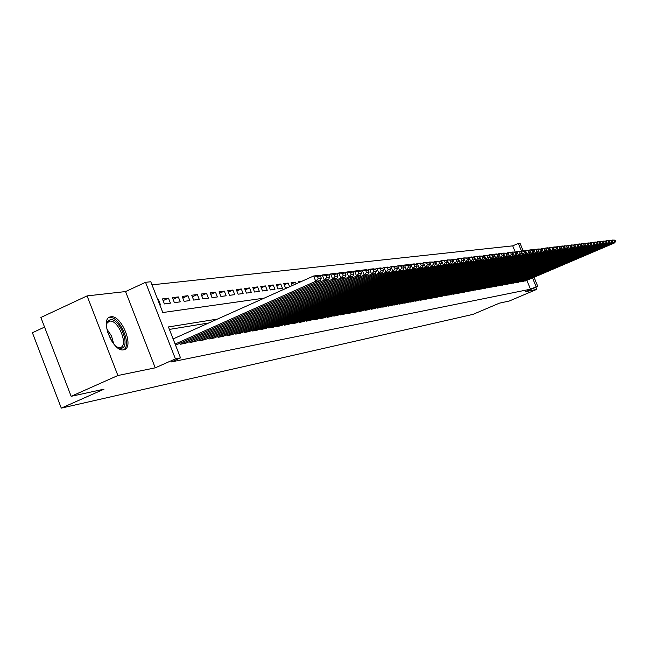 <?xml version="1.0" encoding="UTF-8"?>
<svg xmlns="http://www.w3.org/2000/svg" width="648" height="648" viewBox="0 0 648 648"><rect width="100%" height="100%" fill="white"/><g stroke="black" fill="none" stroke-linecap="round" stroke-linejoin="round"><path stroke-width="0.97" d="M110.832 316.791L110.176 316.937C99.484 319.132 113.181 352.617 123.638 349.807L124.157 349.685C134.671 347.279 121.379 314.507 110.832 316.791M515.168 251.845L512.714 245.859L518.335 243.405L520.036 243.235L523.13 250.76M44.566 327.086L32.4 332.732L61.293 408.119L473.008 314.369L499.414 303.159L509.296 301.012L536.641 289.413L535.783 287.323M61.293 408.119L104.02 389.173L71.15 396.317L40.873 317.48L87.083 295.901L117.887 375.516L155.237 367.837L175.43 358.887L145.533 282.309L150.79 281.759L162.81 312.539L264.246 298.121M155.237 367.837L125.566 291.568L87.083 295.901M125.566 291.568L145.533 282.309M512.714 245.859L151.997 284.845M71.15 396.317L117.887 375.516M523.317 281.021L525.471 280.932M519.882 281.645L522.069 281.556M516.399 282.285L518.611 282.188M512.86 282.925L515.111 282.828M509.271 283.581L511.555 283.484M505.634 284.237L507.951 284.14M501.941 284.909L504.29 284.812M498.199 285.59L500.58 285.493M494.392 286.286L496.814 286.181M490.536 286.983L492.99 286.886M486.616 287.696L489.11 287.599M482.639 288.417L485.174 288.32M478.605 289.154L481.172 289.049M474.506 289.899L477.114 289.794M470.335 290.66L472.983 290.547M466.106 291.422L466.276 291.827L468.796 291.317M461.813 292.208L461.984 292.613L464.543 292.094M457.448 293.001L457.618 293.414L460.226 292.888M453.017 293.803L453.187 294.233L455.836 293.69M448.505 294.621L448.683 295.059L451.373 294.508M443.929 295.456L444.107 295.893L446.845 295.342M439.271 296.298L439.449 296.752L442.236 296.185M434.541 297.165L434.719 297.618L437.546 297.043M429.729 298.031L429.916 298.501L432.791 297.918M424.837 298.922L425.023 299.392L427.947 298.801M419.855 299.83L420.05 300.308L423.023 299.708M414.793 300.745L414.995 301.239L418.017 300.623M409.649 301.685L409.844 302.179L412.922 301.555M404.409 302.632L404.611 303.143L407.738 302.503M399.079 303.596L399.281 304.115L402.473 303.475M393.652 304.584L393.863 305.111L397.103 304.455M388.128 305.589L388.338 306.123L391.643 305.459M382.506 306.609L382.725 307.152L386.078 306.472M376.78 307.646L376.998 308.205L380.425 307.508M370.948 308.707L371.174 309.274L374.657 308.57M365.002 309.785L365.237 310.36L368.785 309.639M358.952 310.878L359.195 311.469L362.807 310.74M352.787 311.996L353.03 312.603L356.716 311.85M346.502 313.138L346.753 313.754L350.503 312.992M340.095 314.296L340.354 314.928L344.177 314.15M333.566 315.479L333.825 316.127L337.73 315.333M326.908 316.686L327.167 317.342L331.152 316.54M320.12 317.917L320.387 318.589L324.446 317.763M313.187 319.172L313.462 319.861L317.601 319.019M306.123 320.452L306.399 321.157L310.627 320.298M298.906 321.756L299.19 322.477L303.507 321.602M291.543 323.093L291.835 323.822L296.233 322.931M284.026 324.454L284.326 325.199L288.822 324.292M276.356 325.839L276.656 326.608L281.24 325.677M268.515 327.264L268.823 328.05L273.513 327.094M260.504 328.714L260.82 329.516L265.607 328.544M252.315 330.188L252.647 331.015L257.54 330.018M243.956 331.703L244.288 332.546L249.286 331.533M235.402 333.25L235.742 334.117L240.854 333.072M226.654 334.83L227.003 335.721L232.235 334.651M217.712 336.45L218.068 337.357L223.414 336.272M208.559 338.102L208.923 339.034L214.399 337.924M199.195 339.795L199.568 340.751L205.165 339.609M189.605 341.528L189.994 342.509L195.72 341.342M179.796 343.302L180.185 344.307L186.057 343.108M157.796 299.692L158.379 299.425L157.723 299.506M163.11 300.607L168.464 298.153L162.446 298.914L164.414 303.944L170.424 303.151L168.464 298.153M173.081 299.303L178.322 296.914L172.433 297.651L174.385 302.624L180.257 301.855L178.322 296.914M182.825 298.031L187.944 295.699L182.193 296.428L184.121 301.336L189.856 300.583L187.944 295.699M192.351 296.792L197.348 294.516L191.735 295.221L193.639 300.081L199.244 299.336L197.348 294.516M201.65 295.577L206.542 293.358L201.05 294.046L202.937 298.85L208.413 298.129L206.542 293.358M210.746 294.394L215.525 292.224L210.155 292.904L212.026 297.651L217.38 296.938L215.525 292.224M219.64 293.236L224.313 291.114L219.065 291.778L220.911 296.476L226.152 295.78L224.313 291.114M228.331 292.102L232.907 290.037L227.772 290.685L229.603 295.326L234.73 294.646L232.907 290.037M236.836 291.001L241.315 288.976L236.293 289.607L238.108 294.2L243.113 293.536L241.315 288.976M245.163 289.915L249.545 287.939L244.628 288.554L246.426 293.099L251.327 292.451L249.545 287.939M253.311 288.854L257.596 286.918L252.785 287.526L254.567 292.021L259.362 291.389L257.596 286.918M261.282 287.817L265.478 285.93L260.771 286.521L262.529 290.968L267.235 290.344L265.478 285.93M269.09 286.805L273.205 284.958L268.588 285.533L270.338 289.94L274.938 289.324L273.205 284.958M276.736 285.809L280.762 284.002L276.251 284.569L277.976 288.927L282.488 288.328L280.762 284.002M284.229 284.837L288.174 283.071L283.751 283.63L285.46 287.939L287.631 287.647M291.568 283.889L295.439 282.155L291.098 282.698L292.24 285.582M301.644 281.37L298.299 281.791L298.663 282.706M159.7 304.568L160.356 304.479L158.379 299.425M289.64 286.748L288.174 283.071M296.112 283.848L295.439 282.155M217.436 319.091L168.44 326.94L180.517 357.874L171.364 361.924L530.501 289.194L526.865 280.341M208.753 322.979L169.403 329.411M175.551 345.157L176.151 344.922M534.033 277.279L537.808 286.465L525.407 291.721L536.641 289.413M537.808 286.465L536.155 286.797L532.518 277.927M530.501 289.194L536.155 286.797M180.517 357.874L175.43 358.887M521.438 250.962L518.335 243.405M175.122 344.056L315.738 281.264L313.632 275.999L173.121 338.936M175.697 345.125L320.047 280.714L315.738 281.264L318.273 278.478L321.286 278.105L320.444 276.007L317.431 276.372L318.273 278.478M317.431 276.372L313.632 275.999L317.957 275.481L320.444 276.007M321.286 278.105L320.047 280.714M106.353 325.515L107.519 321.473L110.217 319.691C119.645 317.658 131.123 347.198 121.289 348.251L118.843 348.017L116.089 346.518M116.907 347.085L120.374 347.506C128.831 345.587 118.163 319.294 109.698 321.173L107.204 322.826L106.458 324.526M123.566 349.823C132.435 345.368 119.248 315.365 109.399 317.577L108.702 317.731M180.679 344.218L324.308 280.163L322.226 274.963L320.072 275.926M185.612 343.31L328.512 279.628L324.308 280.163L326.811 277.417L329.743 277.044L328.917 274.979L325.976 275.335L326.811 277.417M325.976 275.335L322.226 274.963L326.446 274.46L328.917 274.979M329.743 277.044L328.512 279.628M190.48 342.419L332.667 279.094L330.61 273.958L328.52 274.89M195.291 341.536L336.774 278.567L332.667 279.094L335.138 276.372L338.005 276.016L337.187 273.974L334.311 274.323L335.138 276.372M334.311 274.323L330.61 273.958L334.733 273.456L337.187 273.974M338.005 276.016L336.774 278.567M200.046 340.662L340.832 278.041L338.799 272.97L336.749 273.885M204.744 339.803L344.833 277.53L340.832 278.041L343.262 275.36L346.064 275.011L345.254 272.986L342.452 273.334L343.262 275.36M342.452 273.334L338.799 272.97L342.816 272.484L345.254 272.986M346.064 275.011L344.833 277.53M209.385 338.945L348.794 277.02L346.785 272.006L344.793 272.897M213.978 338.102L352.706 276.518L348.794 277.02L351.2 274.371L353.93 274.031L353.128 272.03L350.39 272.363L351.2 274.371M350.39 272.363L346.785 272.006L350.706 271.536L353.128 272.03M353.93 274.031L352.706 276.518M218.522 337.276L356.57 276.024L354.586 271.067L352.642 271.933M223.009 336.45L360.393 275.53L356.57 276.024L358.943 273.399L361.608 273.067L360.823 271.099L358.15 271.423L358.943 273.399M358.15 271.423L354.586 271.067L358.417 270.605L360.823 271.099M361.608 273.067L360.393 275.53M227.448 335.64L364.168 275.044L362.2 270.151L360.312 270.994M231.838 334.83L367.902 274.566L364.168 275.044L366.509 272.46L369.117 272.128L368.331 270.184L365.723 270.5L366.509 272.46M365.723 270.5L362.2 270.151L365.942 269.698L368.331 270.184M369.117 272.128L367.902 274.566M236.172 334.036L371.596 274.096L369.644 269.252L367.797 270.07M240.465 333.25L375.241 273.626L371.596 274.096L373.904 271.536L376.448 271.212L375.67 269.285L373.127 269.6L373.904 271.536M373.127 269.6L369.644 269.252L373.305 268.815L375.67 269.285M376.448 271.212L375.241 273.626M244.709 332.473L378.845 273.164L376.917 268.377L375.119 269.179M248.905 331.703L382.409 272.703L378.845 273.164L381.129 270.629L383.616 270.321L382.846 268.418L380.36 268.718L381.129 270.629M380.36 268.718L376.917 268.377L380.498 267.948L382.846 268.418M383.616 270.321L382.409 272.703M253.06 330.942L385.941 272.249L384.029 267.519L382.271 268.296M257.167 330.188L389.424 271.804L385.941 272.249L388.193 269.746L390.623 269.447L389.861 267.559L387.423 267.859L388.193 269.746M387.423 267.859L384.029 267.519L387.528 267.098L389.861 267.559M390.623 269.447L389.424 271.804M261.225 329.443L392.874 271.358L390.987 266.684L389.262 267.446M265.243 328.706L396.284 270.921L392.874 271.358L395.094 268.888L397.475 268.588L396.722 266.725L394.34 267.017L395.094 268.888M394.34 267.017L390.987 266.684L394.405 266.271L396.722 266.725M397.475 268.588L396.284 270.921M269.22 327.977L399.654 270.491L397.783 265.866L396.106 266.603M273.148 327.256L402.991 270.062L399.654 270.491L401.849 268.045L404.182 267.754L403.437 265.907L401.104 266.19L401.849 268.045M401.104 266.19L397.783 265.866L401.128 265.461L403.437 265.907M404.182 267.754L402.991 270.062M277.044 326.535L406.288 269.641L404.433 265.064L402.797 265.785M280.892 325.831L409.552 269.22L406.288 269.641L408.459 267.219L410.735 266.936L409.998 265.113L407.714 265.388L408.459 267.219M407.714 265.388L404.433 265.064L407.705 264.668L409.998 265.113M410.735 266.936L409.552 269.22M284.707 325.134L412.776 268.807L410.945 264.279L409.342 264.983M288.473 324.446L415.967 268.394L412.776 268.807L414.923 266.409L417.15 266.134L416.421 264.327L414.185 264.603L414.923 266.409M414.185 264.603L410.945 264.279L414.145 263.89L416.421 264.327M417.15 266.134L415.967 268.394M292.208 323.757L419.126 267.989L417.32 263.509L415.749 264.198M295.901 323.077L422.253 267.584L419.126 267.989L421.249 265.623L423.436 265.348L422.707 263.566L420.52 263.833L421.249 265.623M420.52 263.833L417.32 263.509L420.455 263.129L422.707 263.566M423.436 265.348L422.253 267.584M299.554 322.412L425.347 267.187L423.557 262.756L422.018 263.436M303.175 321.748L428.409 266.798L425.347 267.187L427.445 264.846L429.584 264.578L428.863 262.813L426.724 263.08L427.445 264.846M426.724 263.08L423.557 262.756L428.863 262.813M429.584 264.578L428.409 266.798M306.755 321.092L431.438 266.409L429.656 262.019L428.158 262.683M310.303 320.436L434.435 266.02L431.438 266.409L433.512 264.092L435.602 263.825L434.889 262.084L432.799 262.335L433.512 264.092M432.799 262.335L429.656 262.019L434.889 262.084M435.602 263.825L434.435 266.02M313.81 319.796L437.4 265.639L435.642 261.306L434.176 261.946M317.285 319.156L440.34 265.267L437.4 265.639L439.449 263.347L441.499 263.096L440.794 261.363L438.745 261.614L439.449 263.347M438.745 261.614L435.642 261.306L440.794 261.363M441.499 263.096L440.34 265.267M320.728 318.524L443.248 264.894L441.499 260.593L440.065 261.225M324.138 317.901L446.124 264.522L443.248 264.894L445.265 262.618L447.274 262.367L446.577 260.658L444.569 260.901L445.265 262.618M444.569 260.901L441.499 260.593L446.577 260.658M447.274 262.367L446.124 264.522M327.507 317.285L448.967 264.157L447.242 259.905L445.832 260.52M330.845 316.67L451.786 263.793L448.967 264.157L450.968 261.914L452.936 261.662L452.247 259.969L450.279 260.213L450.968 261.914M450.279 260.213L447.242 259.905L452.247 259.969M452.936 261.662L451.786 263.793M334.157 316.062L454.58 263.436L452.863 259.224L451.494 259.832M337.43 315.463L457.342 263.08L454.58 263.436L456.557 261.209L458.484 260.974L457.804 259.297L455.868 259.532L456.557 261.209M455.868 259.532L452.863 259.224L457.804 259.297M458.484 260.974L457.342 263.08M340.67 314.863L460.08 262.732L458.379 258.56L457.034 259.151M343.886 314.28L462.785 262.383L460.08 262.732L462.032 260.528L463.928 260.294L463.247 258.633L461.352 258.86L462.032 260.528M461.352 258.86L458.379 258.56L463.247 258.633M463.928 260.294L462.785 262.383M347.069 313.697L465.466 262.035L463.79 257.912L462.47 258.487M350.22 313.114L468.123 261.695L465.466 262.035L467.402 259.856L469.257 259.629L468.585 257.985L466.73 258.212L467.402 259.856M466.73 258.212L463.79 257.912L468.585 257.985M469.257 259.629L468.123 261.695M353.338 312.547L470.756 261.355L469.087 257.272L467.791 257.839M356.432 311.98L473.356 261.023L470.756 261.355L472.667 259.2L474.49 258.973L473.826 257.345L472.003 257.564L472.667 259.2M472.003 257.564L469.087 257.272L471.695 256.956L473.826 257.345M474.49 258.973L473.356 261.023M359.494 311.413L475.94 260.69L474.287 256.649L473.024 257.199M362.532 310.862L478.491 260.366L475.94 260.69L477.835 258.552L479.617 258.333L478.961 256.721L477.171 256.94L477.835 258.552M477.171 256.94L474.287 256.649L478.961 256.721M479.617 258.333L478.491 260.366M365.537 310.303L481.027 260.042L479.39 256.033L478.143 256.576M368.518 309.76L483.53 259.718L481.027 260.042L482.898 257.92L484.647 257.702L483.999 256.106L482.242 256.325L482.898 257.92M482.242 256.325L479.39 256.033L483.999 256.106M484.647 257.702L483.53 259.718M371.466 309.218L486.016 259.394L484.388 255.425L483.173 255.96M374.39 308.683L488.471 259.079L486.016 259.394L487.871 257.305L489.588 257.086L488.94 255.506L487.223 255.717L487.871 257.305M487.223 255.717L484.388 255.425L488.94 255.506M489.588 257.086L488.471 259.079M377.29 308.148L490.909 258.771L489.305 254.834L488.106 255.361M380.157 307.622L493.322 258.463L490.909 258.771L492.747 256.697L494.432 256.486L493.792 254.915L492.099 255.118L492.747 256.697M492.099 255.118L489.305 254.834L491.719 254.543L493.792 254.915M494.432 256.486L493.322 258.463M383.009 307.103L495.712 258.155L494.124 254.259L492.95 254.769M385.827 306.585L498.085 257.847L495.712 258.155L497.534 256.098L499.187 255.887L498.555 254.34L496.895 254.534L497.534 256.098M496.895 254.534L494.124 254.259L496.498 253.967L498.555 254.34M499.187 255.887L498.085 257.847M388.622 306.075L500.434 257.548L498.855 253.684L497.705 254.186M391.392 305.564L502.759 257.248L500.434 257.548L502.232 255.506L503.852 255.304L503.229 253.765L501.601 253.967L502.232 255.506M501.601 253.967L498.855 253.684L503.229 253.765M503.852 255.304L502.759 257.248M394.138 305.062L505.067 256.948L503.496 253.125L502.37 253.619M396.86 304.56L507.352 256.657L505.067 256.948L506.849 254.931L508.437 254.737L507.813 253.206L506.218 253.4L506.849 254.931M506.218 253.4L503.496 253.125L507.813 253.206M508.437 254.737L507.352 256.657M399.549 304.066L509.612 256.365L508.056 252.574L506.955 253.06M402.23 303.58L511.855 256.082L509.612 256.365L511.377 254.364L512.941 254.17L512.325 252.663L510.754 252.85L511.377 254.364M510.754 252.85L508.056 252.574L510.308 252.307L512.325 252.663M512.941 254.17L511.855 256.082M404.879 303.094L514.083 255.79L512.536 252.04L511.458 252.509M407.503 302.608L516.286 255.514L514.083 255.79L515.824 253.814L517.363 253.619L516.748 252.121L515.209 252.307L515.824 253.814M515.209 252.307L512.536 252.04L516.748 252.121M517.363 253.619L516.286 255.514M410.103 302.13L518.465 255.231L516.942 251.505L515.873 251.967M412.687 301.66L520.636 254.956L518.465 255.231L520.198 253.263L521.705 253.076L521.097 251.594L519.583 251.78L520.198 253.263M519.583 251.78L516.942 251.505L521.097 251.594M521.705 253.076L520.636 254.956M415.247 301.19L522.774 254.68L521.259 250.987L520.214 251.44M417.79 300.721L524.904 254.405L522.774 254.68L524.491 252.728L525.974 252.542L525.374 251.076L523.884 251.254L524.491 252.728M523.884 251.254L521.259 250.987L523.398 250.727L525.374 251.076M525.974 252.542L524.904 254.405M420.301 300.259L527.01 254.129L525.512 250.476L524.483 250.922M422.796 299.805L529.108 253.862L527.01 254.129L528.711 252.202L530.169 252.023L529.57 250.565L528.112 250.744L528.711 252.202M528.112 250.744L525.512 250.476L529.57 250.565M530.169 252.023L529.108 253.862M425.274 299.352L531.174 253.595L529.683 249.974L528.679 250.411M427.721 298.898L533.231 253.336L531.174 253.595L532.859 251.683L534.292 251.505L533.701 250.063L532.259 250.233L532.859 251.683M532.259 250.233L529.683 249.974L531.749 249.723L533.701 250.063M534.292 251.505L533.231 253.336M430.159 298.453L535.272 253.076L533.79 249.48L532.802 249.909M432.572 298.007L537.289 252.809L535.272 253.076L536.933 251.173L538.342 251.003L537.751 249.569L536.341 249.739L536.933 251.173M536.341 249.739L533.79 249.48L537.751 249.569M538.342 251.003L537.289 252.809M434.962 297.57L539.29 252.558L537.824 248.994L536.852 249.415M437.335 297.14L541.274 252.299L539.29 252.558L540.942 250.679L542.327 250.501L541.744 249.083L540.351 249.253L540.942 250.679M540.351 249.253L537.824 248.994L541.744 249.083M542.327 250.501L541.274 252.299M439.684 296.703L543.243 252.048L541.793 248.516L540.837 248.929M442.017 296.274L545.195 251.797L543.243 252.048L544.879 250.185L546.248 250.015L545.665 248.605L544.296 248.767L544.879 250.185M544.296 248.767L541.793 248.516L543.745 248.281L545.665 248.605M546.248 250.015L545.195 251.797M444.334 295.853L547.131 251.546L545.689 248.046L544.749 248.451M446.634 295.431L549.05 251.303L547.131 251.546L548.751 249.699L550.095 249.529L549.52 248.135L548.176 248.297L548.751 249.699M548.176 248.297L545.689 248.046L547.617 247.811L549.52 248.135M550.095 249.529L549.05 251.303M448.91 295.01L550.962 251.06L549.528 247.585L548.605 247.982M451.17 294.597L552.849 250.816L550.962 251.06L552.566 249.221L553.886 249.059L553.311 247.674L551.991 247.836L552.566 249.221M551.991 247.836L549.528 247.585L551.424 247.35L553.311 247.674M553.886 249.059L552.849 250.816M453.406 294.192L554.72 250.574L553.295 247.131L552.396 247.52M455.633 293.779L556.575 250.339L554.72 250.574L556.308 248.759L557.612 248.597L557.045 247.22L555.741 247.374L556.308 248.759M555.741 247.374L553.295 247.131L555.166 246.904L557.045 247.22M557.612 248.597L556.575 250.339M457.836 293.374L558.422 250.096L557.013 246.677L556.122 247.066M460.023 292.977L560.253 249.861L558.422 250.096L560.002 248.297L561.273 248.135L560.714 246.775L559.435 246.929L560.002 248.297M559.435 246.929L557.013 246.677L560.714 246.775M561.273 248.135L560.253 249.861M462.194 292.58L562.059 249.634L560.658 246.24L559.783 246.621M464.349 292.183L563.857 249.399L562.059 249.634L563.622 247.844L564.878 247.69L564.319 246.337L563.063 246.483L563.622 247.844M563.063 246.483L560.658 246.24L562.464 246.021L564.319 246.337M564.878 247.69L563.857 249.399M466.487 291.786L565.647 249.172L564.254 245.811L563.395 246.175M468.609 291.398L567.413 248.945L565.647 249.172L567.194 247.398L568.434 247.244L567.875 245.9L566.635 246.054L567.194 247.398M566.635 246.054L564.254 245.811L567.875 245.9M568.434 247.244L567.413 248.945M470.707 291.017L569.171 248.719L567.794 245.381L566.943 245.746M472.797 290.636L570.912 248.492L569.171 248.719L570.71 246.961L571.925 246.807L571.374 245.479L570.159 245.624L570.71 246.961M570.159 245.624L567.794 245.381L569.535 245.171L571.374 245.479M571.925 246.807L570.912 248.492M474.871 290.255L572.638 248.273L571.269 244.96L570.442 245.317M476.92 289.875L574.355 248.054L572.638 248.273L574.169 246.524L575.359 246.378L574.817 245.057L573.618 245.203L574.169 246.524M573.618 245.203L571.269 244.96L574.817 245.057M575.359 246.378L574.355 248.054M478.961 289.502L576.056 247.836L574.695 244.547L573.877 244.904M480.986 289.13L577.749 247.617L576.056 247.836L577.571 246.102L578.745 245.957L578.202 244.644L577.028 244.79L577.571 246.102M577.028 244.79L574.695 244.547L578.202 244.644M578.745 245.957L577.749 247.617M482.995 288.765L579.417 247.398L578.073 244.142L577.263 244.49M484.988 288.392L581.086 247.188L579.417 247.398L580.916 245.681L582.082 245.535L581.54 244.239L580.381 244.377L580.916 245.681M580.381 244.377L578.073 244.142L579.741 243.94L581.54 244.239M582.082 245.535L581.086 247.188M486.964 288.036L582.73 246.977L581.394 243.745L580.6 244.085M488.932 287.671L584.366 246.767L582.73 246.977L584.221 245.268L585.363 245.13L584.828 243.842L583.678 243.98L584.221 245.268M583.678 243.98L581.394 243.745L583.03 243.543L584.828 243.842M585.363 245.13L584.366 246.767M490.876 287.315L585.995 246.556L584.666 243.348L583.88 243.68M492.812 286.959L587.606 246.353L585.995 246.556L587.469 244.863L588.595 244.725L588.06 243.446L586.934 243.583L587.469 244.863M586.934 243.583L584.666 243.348L588.06 243.446M588.595 244.725L587.606 246.353M494.732 286.61L589.202 246.143L587.882 242.96L587.112 243.292M496.643 286.262L590.79 245.94L589.202 246.143L590.668 244.466L591.77 244.328L591.243 243.057L590.134 243.194L590.668 244.466M590.134 243.194L587.882 242.96L591.243 243.057M591.77 244.328L590.79 245.94M498.531 285.914L592.369 245.738L591.057 242.579L590.296 242.903M500.41 285.566L593.933 245.535L592.369 245.738L593.819 244.069L594.905 243.94L594.386 242.676L593.293 242.806L593.819 244.069M593.293 242.806L591.057 242.579L593.438 242.522M502.273 285.225L595.48 245.341L594.905 243.94L593.933 245.535M504.12 284.885L597.027 245.138L595.48 245.341L596.921 243.689L597.999 243.551L597.48 242.303L596.403 242.433L596.921 243.689M596.403 242.433L594.184 242.198L595.723 242.012L597.48 242.303M505.958 284.553L598.55 244.944L597.983 243.575L597.027 245.138M597.456 242.295L597.262 241.834L596.525 242.141M507.781 284.213L600.072 244.75L598.55 244.944L599.975 243.3L601.036 243.17L600.526 241.931L599.465 242.06L599.975 243.3M599.465 242.06L597.262 241.834L598.784 241.647L600.526 241.931M601.036 243.17L600.072 244.75M509.595 283.881L601.579 244.555L601.02 243.211M600.485 241.923L600.291 241.469L599.57 241.777M511.394 283.557L603.069 244.361L601.579 244.555L602.988 242.927L604.033 242.798L603.523 241.566L602.478 241.688L602.988 242.927M602.478 241.688L600.291 241.469L601.798 241.283L603.523 241.566M604.033 242.798L603.069 244.361M513.175 283.225L604.56 244.174L604.009 242.846M603.466 241.558L603.28 241.105L602.567 241.412M514.949 282.901L606.034 243.988L604.56 244.174L605.961 242.555L606.99 242.425L606.479 241.202L605.451 241.331L605.961 242.555M605.451 241.331L603.28 241.105L606.479 241.202M606.99 242.425L606.034 243.988M516.707 282.577L607.492 243.794L606.949 242.49M606.415 241.194L606.228 240.748L605.524 241.048M518.457 282.261L608.95 243.608L607.492 243.794L608.885 242.19L609.898 242.06L609.395 240.845L608.383 240.975L608.885 242.19M608.383 240.975L606.228 240.748L609.395 240.845M609.898 242.06L608.95 243.608M520.19 281.937L610.392 243.421L609.857 242.141M609.314 240.837L608.44 240.7M521.915 281.621L611.825 243.243L610.392 243.421L611.769 241.834L612.773 241.704L612.271 240.497L611.267 240.619L611.769 241.834M611.267 240.619L609.136 240.4L612.271 240.497M612.773 241.704L611.825 243.243M523.625 281.313L613.243 243.057L612.716 241.793M612.174 240.481L611.315 240.343M525.317 280.997L614.652 242.879L613.243 243.057L614.612 241.477L615.6 241.356L615.098 240.157L614.118 240.278L614.612 241.477M614.118 240.278L611.995 240.052L615.098 240.157M615.6 241.356L614.652 242.879M106.75 328.876L111.464 335.907L113.773 344.031M112.226 341.95L107.333 331.403M110.176 316.937L109.131 317.415M117.685 347.393L118.843 348.017M107.204 322.826L107.519 321.473M108.354 321.667L109.18 321.286"/></g></svg>
